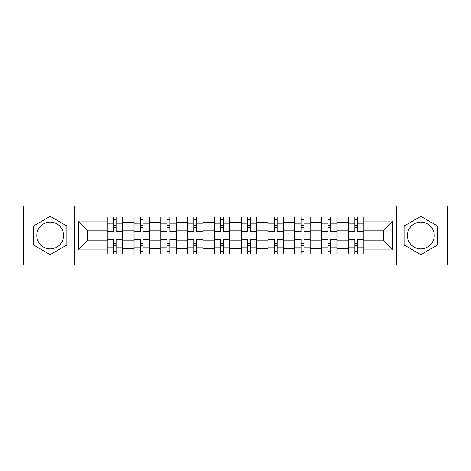 <?xml version="1.0" encoding="UTF-8"?>
<svg xmlns="http://www.w3.org/2000/svg" width="471" height="471" viewBox="0 0 471 471"><rect width="100%" height="100%" fill="white"/><g stroke="black" fill="none" stroke-linecap="round" stroke-linejoin="round"><path stroke-width="0.71" d="M50.197 248.906A13.406 13.406 0 0 1 36.785 235.5A13.406 13.406 0 0 1 50.197 222.094A13.406 13.406 0 0 1 63.603 235.5A13.406 13.406 0 0 1 50.197 248.906M420.803 248.906A13.406 13.406 0 0 1 407.397 235.5A13.406 13.406 0 0 1 420.803 222.094A13.406 13.406 0 0 1 434.215 235.5A13.406 13.406 0 0 1 420.803 248.906M396.223 264.979L447.45 264.979L447.45 206.021L23.55 206.021L23.55 264.979L396.223 264.979L396.223 206.021M133.911 253.981L133.911 222.265L122.566 222.265L122.566 253.981M122.566 222.265L122.566 217.019M133.911 222.265L133.911 217.019M149.378 217.019L149.378 253.981M160.723 253.981L160.723 217.019M176.195 217.019L176.195 253.981M187.54 253.981L187.54 217.019M203.013 217.019L203.013 253.981M214.358 253.981L214.358 217.019M229.824 217.019L229.824 253.981M241.176 253.981L241.176 217.019M256.642 217.019L256.642 253.981M267.987 253.981L267.987 217.019M283.46 217.019L283.46 253.981M294.805 253.981L294.805 217.019M310.277 217.019L310.277 253.981M321.622 253.981L321.622 217.019M337.089 217.019L337.089 253.981M348.434 253.981L348.434 217.019M348.434 240.828L337.089 240.828M321.622 240.828L310.277 240.828M294.805 240.828L283.46 240.828M267.987 240.828L256.642 240.828M241.176 240.828L229.824 240.828M214.358 240.828L203.013 240.828M187.54 240.828L176.195 240.828M160.723 240.828L149.378 240.828M133.911 240.828L122.566 240.828M348.434 230.172L337.089 230.172M321.622 230.172L310.277 230.172M294.805 230.172L283.46 230.172M267.987 230.172L256.642 230.172M241.176 230.172L229.824 230.172M214.358 230.172L203.013 230.172M187.54 230.172L176.195 230.172M160.723 230.172L149.378 230.172M133.911 230.172L122.566 230.172M87.323 240.828L107.094 240.828L107.094 230.172L87.323 230.172L87.323 240.828L78.215 249.942L78.215 221.058L107.094 221.058L107.094 230.172M363.906 230.172L363.906 240.828L383.677 240.828L383.677 230.172L363.906 230.172L363.906 217.019L107.094 217.019L107.094 221.058M363.906 221.058L392.785 221.058L392.785 249.942L363.906 249.942L363.906 240.828M107.094 240.828L107.094 253.981L363.906 253.981L363.906 249.942M107.094 249.942L78.215 249.942M74.777 264.979L74.777 206.021M66.782 225.921L50.197 216.348L33.606 225.921L33.606 245.079L50.197 254.652L66.782 245.079L66.782 225.921M437.394 225.921L420.803 216.348L404.218 225.921L404.218 245.079L420.803 254.652L437.394 245.079L437.394 225.921M116.202 251.402L113.452 251.402M113.452 219.598L116.202 219.598M143.019 251.402L140.27 251.402M140.27 219.598L143.019 219.598M169.837 251.402L167.087 251.402M167.087 219.598L169.837 219.598M196.648 251.402L193.899 251.402M193.899 219.598L196.648 219.598M223.466 251.402L220.716 251.402M220.716 219.598L223.466 219.598M250.284 251.402L247.534 251.402M247.534 219.598L250.284 219.598M277.101 251.402L274.352 251.402M274.352 219.598L277.101 219.598M303.913 251.402L301.163 251.402M301.163 219.598L303.913 219.598M330.73 251.402L327.981 251.402M327.981 219.598L330.73 219.598M357.548 251.402L354.798 251.402M354.798 219.598L357.548 219.598M78.215 221.058L87.323 230.172M383.677 240.828L392.785 249.942M383.677 230.172L392.785 221.058M122.478 253.981L122.478 231.461L116.202 231.461L116.202 217.019M113.452 217.019L113.452 231.461L107.176 231.461L107.176 217.019M122.478 231.461L122.478 217.019M107.176 253.981L107.176 239.539L113.452 239.539L113.452 253.981M116.202 253.981L116.202 239.539L122.478 239.539M113.452 227.681L116.202 227.681M107.176 239.539L107.176 231.461M116.202 243.319L113.452 243.319M116.202 251.744L113.452 251.744M113.452 245.556L116.202 245.556M116.202 225.444L113.452 225.444M113.452 219.256L116.202 219.256M149.295 253.981L149.295 231.461L143.019 231.461L143.019 217.019M140.27 217.019L140.27 231.461L133.994 231.461L133.994 217.019M149.295 231.461L149.295 217.019M133.994 253.981L133.994 239.539L140.27 239.539L140.27 253.981M143.019 253.981L143.019 239.539L149.295 239.539M140.27 227.681L143.019 227.681M133.994 239.539L133.994 231.461M143.019 243.319L140.27 243.319M143.019 251.744L140.27 251.744M140.27 245.556L143.019 245.556M143.019 225.444L140.27 225.444M140.27 219.256L143.019 219.256M176.107 253.981L176.107 231.461L169.837 231.461L169.837 217.019M167.087 217.019L167.087 231.461L160.811 231.461L160.811 217.019M176.107 231.461L176.107 217.019M160.811 253.981L160.811 239.539L167.087 239.539L167.087 253.981M169.837 253.981L169.837 239.539L176.107 239.539M167.087 227.681L169.837 227.681M160.811 239.539L160.811 231.461M169.837 243.319L167.087 243.319M169.837 251.744L167.087 251.744M167.087 245.556L169.837 245.556M169.837 225.444L167.087 225.444M167.087 219.256L169.837 219.256M202.924 253.981L202.924 231.461L196.648 231.461L196.648 217.019M193.899 217.019L193.899 231.461L187.629 231.461L187.629 217.019M202.924 231.461L202.924 217.019M187.629 253.981L187.629 239.539L193.899 239.539L193.899 253.981M196.648 253.981L196.648 239.539L202.924 239.539M193.899 227.681L196.648 227.681M187.629 239.539L187.629 231.461M196.648 243.319L193.899 243.319M196.648 251.744L193.899 251.744M193.899 245.556L196.648 245.556M196.648 225.444L193.899 225.444M193.899 219.256L196.648 219.256M229.742 253.981L229.742 231.461L223.466 231.461L223.466 217.019M220.716 217.019L220.716 231.461L214.44 231.461L214.44 217.019M229.742 231.461L229.742 217.019M214.44 253.981L214.44 239.539L220.716 239.539L220.716 253.981M223.466 253.981L223.466 239.539L229.742 239.539M220.716 227.681L223.466 227.681M214.44 239.539L214.44 231.461M223.466 243.319L220.716 243.319M223.466 251.744L220.716 251.744M220.716 245.556L223.466 245.556M223.466 225.444L220.716 225.444M220.716 219.256L223.466 219.256M256.56 253.981L256.56 231.461L250.284 231.461L250.284 217.019M247.534 217.019L247.534 231.461L241.258 231.461L241.258 217.019M256.56 231.461L256.56 217.019M241.258 253.981L241.258 239.539L247.534 239.539L247.534 253.981M250.284 253.981L250.284 239.539L256.56 239.539M247.534 227.681L250.284 227.681M241.258 239.539L241.258 231.461M250.284 243.319L247.534 243.319M250.284 251.744L247.534 251.744M247.534 245.556L250.284 245.556M250.284 225.444L247.534 225.444M247.534 219.256L250.284 219.256M283.371 253.981L283.371 231.461L277.101 231.461L277.101 217.019M274.352 217.019L274.352 231.461L268.076 231.461L268.076 217.019M283.371 231.461L283.371 217.019M268.076 253.981L268.076 239.539L274.352 239.539L274.352 253.981M277.101 253.981L277.101 239.539L283.371 239.539M274.352 227.681L277.101 227.681M268.076 239.539L268.076 231.461M277.101 243.319L274.352 243.319M277.101 251.744L274.352 251.744M274.352 245.556L277.101 245.556M277.101 225.444L274.352 225.444M274.352 219.256L277.101 219.256M310.189 253.981L310.189 231.461L303.913 231.461L303.913 217.019M301.163 217.019L301.163 231.461L294.893 231.461L294.893 217.019M310.189 231.461L310.189 217.019M294.893 253.981L294.893 239.539L301.163 239.539L301.163 253.981M303.913 253.981L303.913 239.539L310.189 239.539M301.163 227.681L303.913 227.681M294.893 239.539L294.893 231.461M303.913 243.319L301.163 243.319M303.913 251.744L301.163 251.744M301.163 245.556L303.913 245.556M303.913 225.444L301.163 225.444M301.163 219.256L303.913 219.256M337.006 253.981L337.006 231.461L330.73 231.461L330.73 217.019M327.981 217.019L327.981 231.461L321.705 231.461L321.705 217.019M337.006 231.461L337.006 217.019M321.705 253.981L321.705 239.539L327.981 239.539L327.981 253.981M330.73 253.981L330.73 239.539L337.006 239.539M327.981 227.681L330.73 227.681M321.705 239.539L321.705 231.461M330.73 243.319L327.981 243.319M330.73 251.744L327.981 251.744M327.981 245.556L330.73 245.556M330.73 225.444L327.981 225.444M327.981 219.256L330.73 219.256M363.824 253.981L363.824 231.461L357.548 231.461L357.548 217.019M354.798 217.019L354.798 231.461L348.522 231.461L348.522 217.019M363.824 231.461L363.824 217.019M348.522 253.981L348.522 239.539L354.798 239.539L354.798 253.981M357.548 253.981L357.548 239.539L363.824 239.539M354.798 227.681L357.548 227.681M348.522 239.539L348.522 231.461M357.548 243.319L354.798 243.319M357.548 251.744L354.798 251.744M354.798 245.556L357.548 245.556M357.548 225.444L354.798 225.444M354.798 219.256L357.548 219.256M321.622 222.265L310.277 222.265M294.805 222.265L283.46 222.265M267.987 222.265L256.642 222.265M241.176 222.265L229.824 222.265M214.358 222.265L203.013 222.265M187.54 222.265L176.195 222.265M160.723 222.265L149.378 222.265M348.434 222.265L337.089 222.265M321.622 248.735L310.277 248.735M294.805 248.735L283.46 248.735M267.987 248.735L256.642 248.735M241.176 248.735L229.824 248.735M214.358 248.735L203.013 248.735M187.54 248.735L176.195 248.735M160.723 248.735L149.378 248.735M133.911 248.735L122.566 248.735M348.434 248.735L337.089 248.735M122.478 222.954L116.202 222.954M113.452 222.954L107.176 222.954M113.452 223.183L107.176 223.183M113.452 247.817L107.176 247.817M113.452 248.046L107.176 248.046M122.478 248.046L116.202 248.046M122.478 223.183L116.202 223.183M122.478 247.817L116.202 247.817M149.295 222.954L143.019 222.954M140.27 222.954L133.994 222.954M140.27 223.183L133.994 223.183M140.27 247.817L133.994 247.817M140.27 248.046L133.994 248.046M149.295 248.046L143.019 248.046M149.295 223.183L143.019 223.183M149.295 247.817L143.019 247.817M176.107 222.954L169.837 222.954M167.087 222.954L160.811 222.954M167.087 223.183L160.811 223.183M167.087 247.817L160.811 247.817M167.087 248.046L160.811 248.046M176.107 248.046L169.837 248.046M176.107 223.183L169.837 223.183M176.107 247.817L169.837 247.817M202.924 222.954L196.648 222.954M193.899 222.954L187.629 222.954M193.899 223.183L187.629 223.183M193.899 247.817L187.629 247.817M193.899 248.046L187.629 248.046M202.924 248.046L196.648 248.046M202.924 223.183L196.648 223.183M202.924 247.817L196.648 247.817M229.742 222.954L223.466 222.954M220.716 222.954L214.44 222.954M220.716 223.183L214.44 223.183M220.716 247.817L214.44 247.817M220.716 248.046L214.44 248.046M229.742 248.046L223.466 248.046M229.742 223.183L223.466 223.183M229.742 247.817L223.466 247.817M256.56 222.954L250.284 222.954M247.534 222.954L241.258 222.954M247.534 223.183L241.258 223.183M247.534 247.817L241.258 247.817M247.534 248.046L241.258 248.046M256.56 248.046L250.284 248.046M256.56 223.183L250.284 223.183M256.56 247.817L250.284 247.817M283.371 222.954L277.101 222.954M274.352 222.954L268.076 222.954M274.352 223.183L268.076 223.183M274.352 247.817L268.076 247.817M274.352 248.046L268.076 248.046M283.371 248.046L277.101 248.046M283.371 223.183L277.101 223.183M283.371 247.817L277.101 247.817M310.189 222.954L303.913 222.954M301.163 222.954L294.893 222.954M301.163 223.183L294.893 223.183M301.163 247.817L294.893 247.817M301.163 248.046L294.893 248.046M310.189 248.046L303.913 248.046M310.189 223.183L303.913 223.183M310.189 247.817L303.913 247.817M337.006 222.954L330.73 222.954M327.981 222.954L321.705 222.954M327.981 223.183L321.705 223.183M327.981 247.817L321.705 247.817M327.981 248.046L321.705 248.046M337.006 248.046L330.73 248.046M337.006 223.183L330.73 223.183M337.006 247.817L330.73 247.817M363.824 222.954L357.548 222.954M354.798 222.954L348.522 222.954M354.798 223.183L348.522 223.183M354.798 247.817L348.522 247.817M354.798 248.046L348.522 248.046M363.824 248.046L357.548 248.046M363.824 223.183L357.548 223.183M363.824 247.817L357.548 247.817"/></g></svg>
